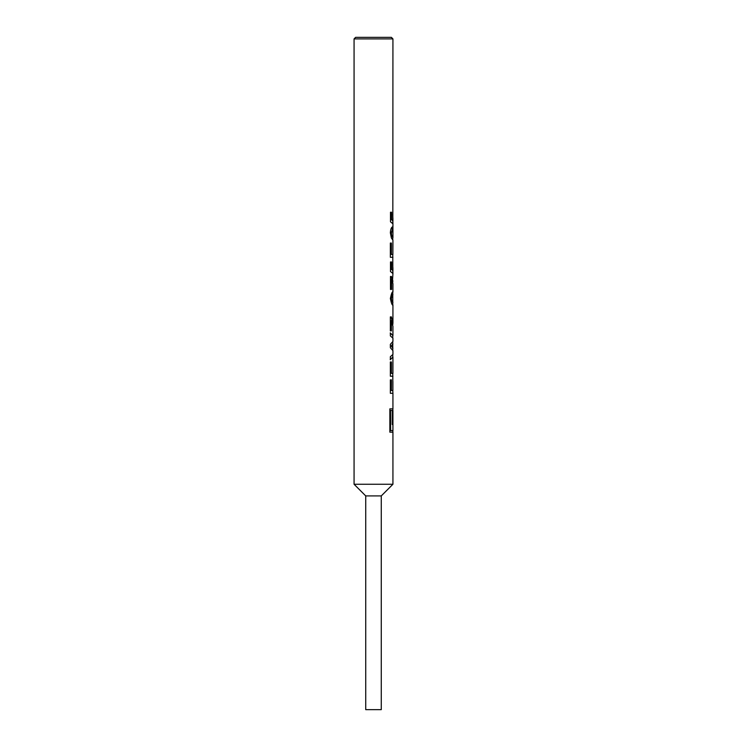 <?xml version="1.0" encoding="UTF-8"?>
<svg xmlns="http://www.w3.org/2000/svg" width="747" height="747" viewBox="0 0 747 747"><rect width="100%" height="100%" fill="white"/><g stroke="black" fill="none" stroke-linecap="round" stroke-linejoin="round"><path stroke-width="1.12" d="M392.773 213.987L392.922 223.885M392.773 220.72L392.773 223.288M392.913 233.419L392.773 230.011M392.866 243.83L392.866 254.456L392.931 240.198L391.381 238.004L390.364 232.831C390.588 229.478 391.232 227.536 392.315 226.995L392.371 229.581L391.251 232.999L391.475 235.202L392.773 237.611L392.773 240.02M392.773 254.456L392.829 270.461L391.447 269.434L391.447 261.964L390.485 261.964L390.485 271.553L392.931 273.523L392.39 282.833M392.773 263.728L392.922 273.626M392.773 270.461L392.773 273.028M392.773 356.478L392.931 357.094L390.364 359.643L390.364 356.692L392.931 354.414L392.931 350.67L390.364 347.738L390.364 344.311L392.931 341.435L392.931 338.176L390.364 335.898L390.364 332.957L392.931 335.496L392.931 326.364L391.4 320.463L391.4 330.884L390.364 330.884L390.364 316.896L391.4 316.896L392.931 322.779L392.931 304.972C392.24 305.579 391.381 303.422 390.364 298.501C391.381 293.58 392.231 291.423 392.931 292.021L392.931 283.748L391.596 279.07L391.596 289.434L390.485 289.434L390.485 276.474L391.26 276.474L392.773 282.487M392.773 292.124L392.773 304.86M390.364 316.896L391.251 316.896L392.773 324.497M390.223 332.957L392.773 335.496L392.773 337.625M392.773 342.135L392.773 343.947L391.297 346.038L392.773 348.251L392.773 349.96M392.773 354.965L392.773 357.094L390.223 359.643M392.773 373.369L392.885 390.466L391.251 390.466L391.251 379.849L390.364 379.849L390.364 393.324L392.931 393.324L392.931 408.861L389.859 408.861L389.859 432.177L392.931 432.177L392.931 484.252L354.069 484.252L354.069 38.9L355.628 37.35L391.372 37.35L392.931 38.9L354.069 38.9M392.773 390.466L392.931 393.324M392.595 410.43L392.24 424.483L392.436 410.43L392.931 410.43L392.931 430.617L390.513 430.617L390.513 410.43L390.644 430.617M392.931 408.861L392.773 410.43M392.773 430.617L392.931 432.177M391.4 390.466L391.4 379.849L390.364 379.849M392.931 376.217L390.364 376.217L390.364 361.968L391.4 361.968L391.4 373.369L391.251 361.968L390.364 361.968M392.931 357.094L392.913 373.369L391.4 373.369M392.866 373.369L392.866 362.753M392.931 281.199L391.409 276.474L390.485 276.474M392.829 270.461L391.596 269.434L391.596 261.964L390.485 261.964M392.931 257.304L390.364 257.304L390.364 243.055L391.4 243.055L391.4 254.456L391.251 243.055L390.364 243.055M392.866 254.456L391.4 254.456M392.371 229.581L391.4 232.999L391.624 235.202L392.922 237.611L392.931 223.783L390.485 221.812L390.485 212.223L391.596 212.223L391.596 219.693L392.829 220.72L392.931 38.9M392.903 217.835L392.931 220.645M392.903 267.575L392.931 270.386M392.931 322.779L392.791 324.572M392.931 335.496L392.773 336.122M392.773 343.275L392.773 348.961M392.885 381.4L392.885 390.466M392.931 484.252L381.269 495.915L365.731 495.915L354.069 484.252M365.731 495.915L365.731 709.65L381.269 709.65L381.269 495.915M392.931 343.947L391.437 346.038L392.931 348.251M392.773 432.177L389.859 432.177M392.773 408.861L389.859 408.861M392.24 424.483L392.24 410.43L390.644 410.43M392.773 393.324L390.364 393.324M392.773 376.217L390.364 376.217M391.4 320.463L391.251 330.884L390.364 330.884M392.773 294.617C392.446 294.01 391.932 295.317 391.251 298.529L391.745 301.218L392.773 302.386M391.251 298.529L391.886 301.218L392.931 302.386M392.931 294.617C392.605 294.001 392.091 295.308 391.4 298.529M391.596 279.07L391.447 289.434L390.485 289.434M392.773 257.304L390.364 257.304M392.156 226.995L392.222 229.581M391.596 219.693L391.447 212.223L390.485 212.223M391.447 219.693L392.829 220.72"/></g></svg>

